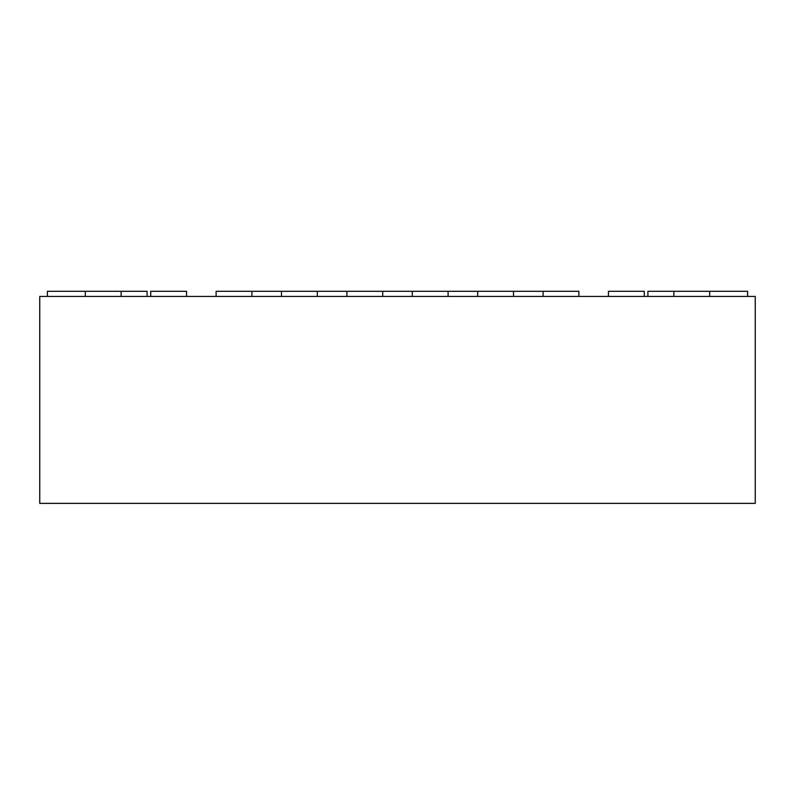 <?xml version="1.0" encoding="UTF-8"?>
<svg xmlns="http://www.w3.org/2000/svg" width="795" height="795" viewBox="0 0 795 795"><rect width="100%" height="100%" fill="white"/><g stroke="black" fill="none" stroke-linecap="round" stroke-linejoin="round"><path stroke-width="1.19" d="M129.168 503.384L93.393 503.384M755.25 503.384L755.25 296.446L39.75 296.446L39.75 503.384L755.25 503.384M147.095 296.446L147.095 291.308L121.138 291.308L121.138 296.446M47.392 296.446L47.392 291.308L121.138 291.308M747.608 296.446L747.608 291.308L709.677 291.308L709.677 296.446M647.905 296.446L647.905 291.308L709.677 291.308M673.862 296.446L673.862 291.308M644.288 296.446L644.288 291.308L608.463 291.308L608.463 296.446M578.889 296.446L578.889 291.308L543.074 291.308L543.074 296.446M513.5 296.446L513.5 291.308L543.074 291.308M477.686 296.446L477.686 291.308L513.5 291.308M448.102 296.446L448.102 291.308L477.686 291.308M412.287 296.446L412.287 291.308L448.102 291.308M382.713 296.446L382.713 291.308L412.287 291.308M346.898 296.446L346.898 291.308L382.713 291.308M317.314 296.446L317.314 291.308L346.898 291.308M281.5 296.446L281.5 291.308L317.314 291.308M251.926 296.446L251.926 291.308L281.5 291.308M216.111 296.446L216.111 291.308L251.926 291.308M186.537 296.446L186.537 291.308L150.712 291.308L150.712 296.446M85.323 296.446L85.323 291.308"/></g></svg>
